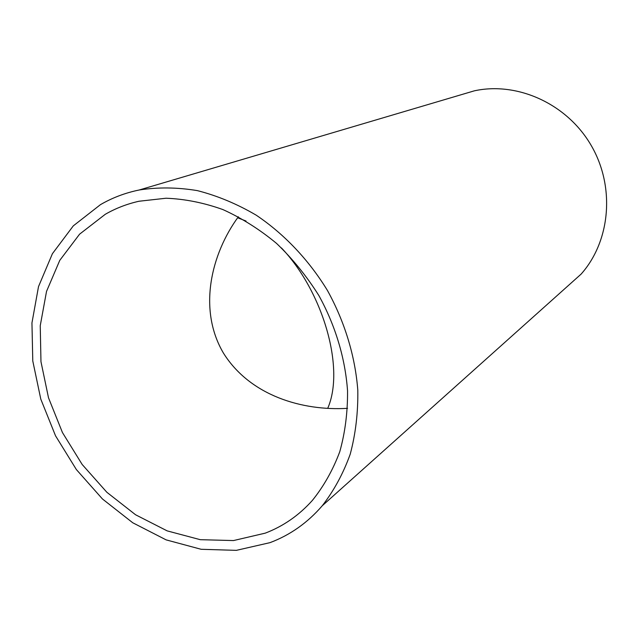 <?xml version="1.0" encoding="UTF-8"?>
<svg xmlns="http://www.w3.org/2000/svg" width="639" height="639" viewBox="0 0 639 639"><rect width="100%" height="100%" fill="white"/><g stroke="black" fill="none" stroke-linecap="round" stroke-linejoin="round"><path stroke-width="0.96" d="M238.371 216.765C211.054 254.058 197.731 309.564 223.466 353.143C250.304 395.98 302.678 411.037 347.552 408.337M105.283 214.289L79.579 234.178L59.762 260.369L46.527 291.4L40.241 325.698L40.968 361.69L48.508 397.801L62.446 432.547L82.175 464.489L106.881 492.302L135.596 514.786L167.17 530.881L200.295 539.683L233.507 540.562L265.241 533.15C283.269 526.272 298.98 515.369 312.367 500.425C323.805 486.215 332.943 469.969 339.78 451.685C345.14 432.467 347.728 412.171 347.544 390.788C345.252 358.375 335.419 325.57 318.885 295.585C306.744 276.256 292.646 258.875 276.583 243.443C259.658 229.409 241.774 218.123 222.931 209.584C203.849 202.755 184.903 198.969 166.076 198.226L138.99 201.245C126.929 203.961 115.699 208.306 105.283 214.289M327.703 408.385C345.531 367.505 322.2 290.585 281.448 247.94M246.031 221.038L237.66 217.771M322.264 505.753C333.973 490.632 343.295 473.435 350.228 454.161C355.619 433.937 358.144 412.618 357.8 390.205C355.196 356.243 344.796 321.92 327.472 290.521C308.797 259.921 284.235 234.026 256.199 215.167C237.037 203.929 217.42 195.75 197.355 190.622C177.362 187.307 157.993 187.091 139.254 189.983C125.3 192.842 112.368 197.739 100.451 204.656L73.293 225.871L52.406 253.707L38.508 286.615L31.95 322.927L32.781 360.979L40.792 399.127L55.537 435.814L76.36 469.553L102.44 498.963L132.752 522.774L166.116 539.867L201.149 549.292L236.334 550.355L270.001 542.647C290.154 535.075 307.575 522.774 322.264 505.753L581.123 274.099C610.485 241.079 615.397 186.748 591.083 145.261C566.913 103.686 517.334 81.417 474.298 90.842L459.601 95.195M474.298 90.842L139.254 189.983"/></g></svg>
